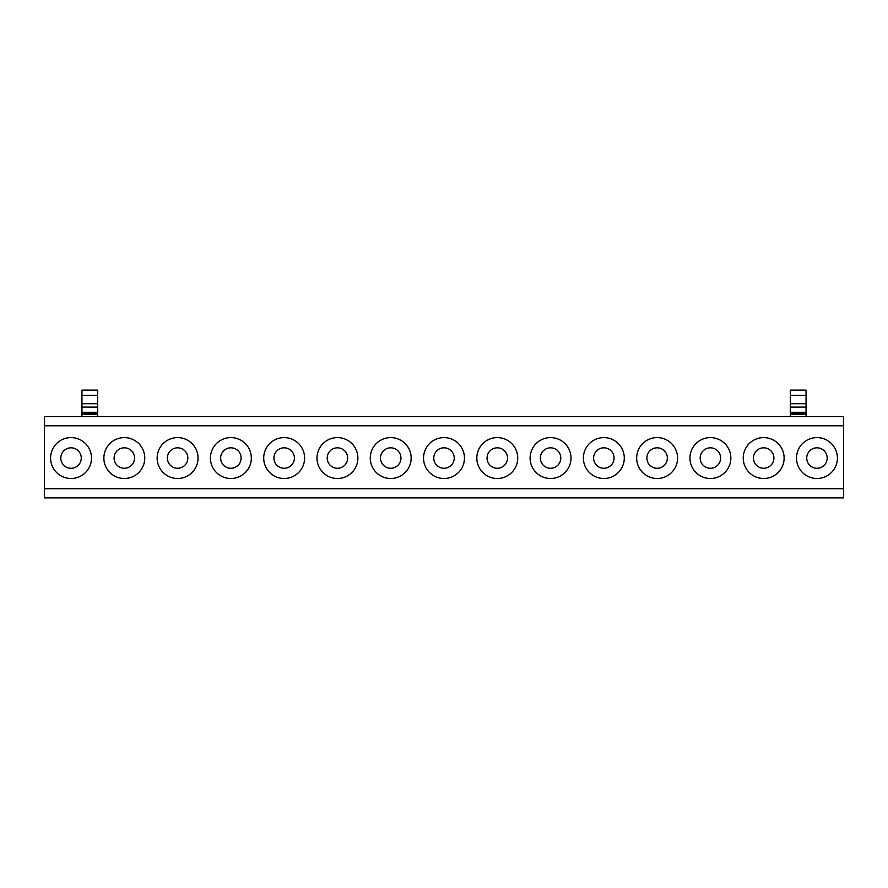 <?xml version="1.0" encoding="UTF-8"?>
<svg xmlns="http://www.w3.org/2000/svg" width="888" height="888" viewBox="0 0 888 888"><rect width="100%" height="100%" fill="white"/><g stroke="black" fill="none" stroke-linecap="round" stroke-linejoin="round"><path stroke-width="1.33" d="M44.4 488.722L44.4 425.796L843.6 425.796L843.6 488.722L44.4 488.722L44.4 497.902L843.6 497.902L843.6 488.722M88.989 467.854A20.457 20.457 0 0 1 61.239 476.001A20.457 20.457 0 0 1 53.091 448.24A20.457 20.457 0 0 1 80.841 440.104A20.457 20.457 0 0 1 88.989 467.854M106.371 448.24A20.457 20.457 0 0 1 134.121 440.104A20.457 20.457 0 0 1 142.269 467.854A20.457 20.457 0 0 1 114.519 476.001A20.457 20.457 0 0 1 106.371 448.24M159.651 448.24A20.457 20.457 0 0 1 187.401 440.104A20.457 20.457 0 0 1 195.549 467.854A20.457 20.457 0 0 1 167.799 476.001A20.457 20.457 0 0 1 159.651 448.24M212.931 448.24A20.457 20.457 0 0 1 240.681 440.104A20.457 20.457 0 0 1 248.829 467.854A20.457 20.457 0 0 1 221.079 476.001A20.457 20.457 0 0 1 212.931 448.24M266.211 448.24A20.457 20.457 0 0 1 293.961 440.104A20.457 20.457 0 0 1 302.109 467.854A20.457 20.457 0 0 1 274.359 476.001A20.457 20.457 0 0 1 266.211 448.24M319.491 448.24A20.457 20.457 0 0 1 347.241 440.104A20.457 20.457 0 0 1 355.389 467.854A20.457 20.457 0 0 1 327.639 476.001A20.457 20.457 0 0 1 319.491 448.24M372.771 448.24A20.457 20.457 0 0 1 400.521 440.104A20.457 20.457 0 0 1 408.669 467.854A20.457 20.457 0 0 1 380.919 476.001A20.457 20.457 0 0 1 372.771 448.24M426.051 448.24A20.457 20.457 0 0 1 453.801 440.104A20.457 20.457 0 0 1 461.949 467.854A20.457 20.457 0 0 1 434.199 476.001A20.457 20.457 0 0 1 426.051 448.24M479.331 448.24A20.457 20.457 0 0 1 507.081 440.104A20.457 20.457 0 0 1 515.229 467.854A20.457 20.457 0 0 1 487.479 476.001A20.457 20.457 0 0 1 479.331 448.24M532.611 448.24A20.457 20.457 0 0 1 560.361 440.104A20.457 20.457 0 0 1 568.509 467.854A20.457 20.457 0 0 1 540.759 476.001A20.457 20.457 0 0 1 532.611 448.24M585.891 448.24A20.457 20.457 0 0 1 613.641 440.104A20.457 20.457 0 0 1 621.789 467.854A20.457 20.457 0 0 1 594.039 476.001A20.457 20.457 0 0 1 585.891 448.24M639.171 448.24A20.457 20.457 0 0 1 666.921 440.104A20.457 20.457 0 0 1 675.069 467.854A20.457 20.457 0 0 1 647.319 476.001A20.457 20.457 0 0 1 639.171 448.24M692.451 448.24A20.457 20.457 0 0 1 720.201 440.104A20.457 20.457 0 0 1 728.349 467.854A20.457 20.457 0 0 1 700.599 476.001A20.457 20.457 0 0 1 692.451 448.24M745.731 448.24A20.457 20.457 0 0 1 773.481 440.104A20.457 20.457 0 0 1 781.629 467.854A20.457 20.457 0 0 1 753.879 476.001A20.457 20.457 0 0 1 745.731 448.24M799.011 448.24A20.457 20.457 0 0 1 826.761 440.104A20.457 20.457 0 0 1 834.909 467.854A20.457 20.457 0 0 1 807.159 476.001A20.457 20.457 0 0 1 799.011 448.24M44.4 425.796L44.4 416.616L843.6 416.616L843.6 425.796M62.071 453.146A10.223 10.223 0 0 0 66.134 467.021A10.223 10.223 0 0 0 80.009 462.948A10.223 10.223 0 0 0 75.946 449.073A10.223 10.223 0 0 0 62.071 453.146M115.351 453.146A10.223 10.223 0 0 0 119.414 467.021A10.223 10.223 0 0 0 133.289 462.948A10.223 10.223 0 0 0 129.226 449.073A10.223 10.223 0 0 0 115.351 453.146M168.631 453.146A10.223 10.223 0 0 0 172.694 467.021A10.223 10.223 0 0 0 186.569 462.948A10.223 10.223 0 0 0 182.506 449.073A10.223 10.223 0 0 0 168.631 453.146M221.911 453.146A10.223 10.223 0 0 0 225.974 467.021A10.223 10.223 0 0 0 239.849 462.948A10.223 10.223 0 0 0 235.786 449.073A10.223 10.223 0 0 0 221.911 453.146M275.191 453.146A10.223 10.223 0 0 0 279.254 467.021A10.223 10.223 0 0 0 293.129 462.948A10.223 10.223 0 0 0 289.066 449.073A10.223 10.223 0 0 0 275.191 453.146M328.471 453.146A10.223 10.223 0 0 0 332.534 467.021A10.223 10.223 0 0 0 346.409 462.948A10.223 10.223 0 0 0 342.346 449.073A10.223 10.223 0 0 0 328.471 453.146M381.751 453.146A10.223 10.223 0 0 0 385.814 467.021A10.223 10.223 0 0 0 399.689 462.948A10.223 10.223 0 0 0 395.626 449.073A10.223 10.223 0 0 0 381.751 453.146M435.031 453.146A10.223 10.223 0 0 0 439.094 467.021A10.223 10.223 0 0 0 452.969 462.948A10.223 10.223 0 0 0 448.906 449.073A10.223 10.223 0 0 0 435.031 453.146M488.311 453.146A10.223 10.223 0 0 0 492.374 467.021A10.223 10.223 0 0 0 506.249 462.948A10.223 10.223 0 0 0 502.186 449.073A10.223 10.223 0 0 0 488.311 453.146M541.591 453.146A10.223 10.223 0 0 0 545.654 467.021A10.223 10.223 0 0 0 559.529 462.948A10.223 10.223 0 0 0 555.466 449.073A10.223 10.223 0 0 0 541.591 453.146M594.871 453.146A10.223 10.223 0 0 0 598.934 467.021A10.223 10.223 0 0 0 612.809 462.948A10.223 10.223 0 0 0 608.746 449.073A10.223 10.223 0 0 0 594.871 453.146M648.151 453.146A10.223 10.223 0 0 0 652.214 467.021A10.223 10.223 0 0 0 666.089 462.948A10.223 10.223 0 0 0 662.026 449.073A10.223 10.223 0 0 0 648.151 453.146M701.431 453.146A10.223 10.223 0 0 0 705.494 467.021A10.223 10.223 0 0 0 719.369 462.948A10.223 10.223 0 0 0 715.306 449.073A10.223 10.223 0 0 0 701.431 453.146M754.711 453.146A10.223 10.223 0 0 0 758.774 467.021A10.223 10.223 0 0 0 772.649 462.948A10.223 10.223 0 0 0 768.586 449.073A10.223 10.223 0 0 0 754.711 453.146M807.991 453.146A10.223 10.223 0 0 0 812.054 467.021A10.223 10.223 0 0 0 825.929 462.948A10.223 10.223 0 0 0 821.866 449.073A10.223 10.223 0 0 0 807.991 453.146M97.68 403.718L97.68 395.293L81.951 395.293L81.951 413.642L97.68 413.642L97.68 403.718L81.951 403.718M81.951 390.098L97.68 390.098L81.951 390.098L81.951 395.293M97.68 390.098L97.68 395.293M81.951 413.642L81.951 416.616M81.951 414.441L97.68 414.441L97.68 416.616M806.049 403.718L806.049 395.293L790.32 395.293L790.32 413.642L806.049 413.642L806.049 403.718L790.32 403.718M790.32 390.098L806.049 390.098L790.32 390.098L790.32 395.293M806.049 390.098L806.049 395.293M790.32 413.642L790.32 416.616M790.32 414.441L806.049 414.441L806.049 416.616M81.951 390.254L97.68 390.254M81.951 413.331L97.68 413.331M81.951 412.298L97.68 412.298M81.951 407.115L97.68 407.115M790.32 390.254L806.049 390.254M790.32 413.331L806.049 413.331M790.32 412.298L806.049 412.298M790.32 407.115L806.049 407.115"/></g></svg>
